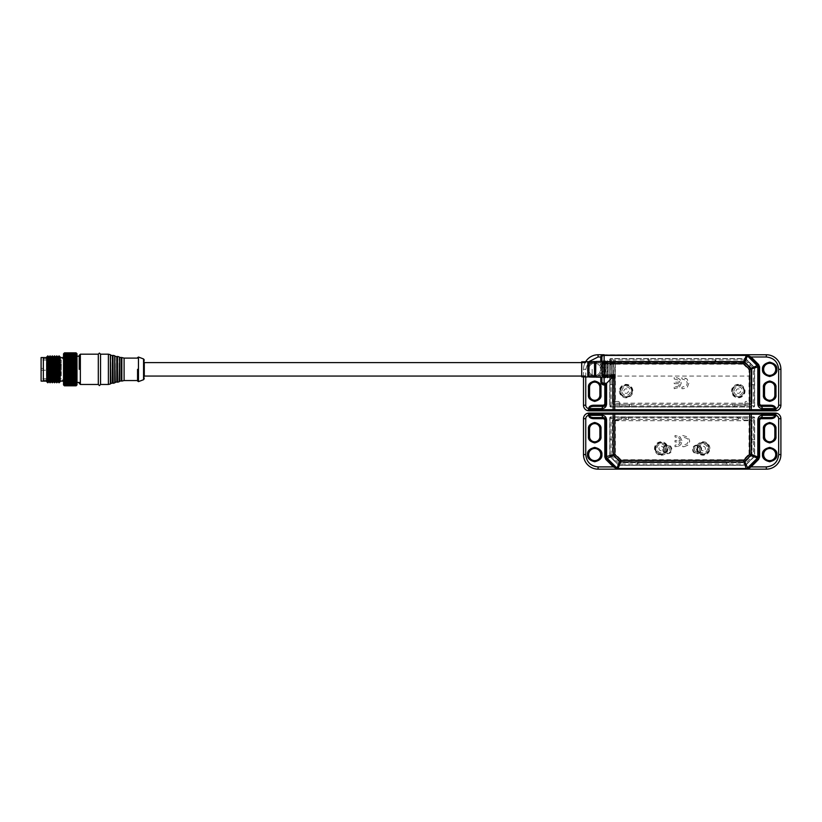 <?xml version="1.0" encoding="UTF-8"?>
<svg xmlns="http://www.w3.org/2000/svg" width="822" height="822" viewBox="0 0 822 822"><rect width="100%" height="100%" fill="white"/><g stroke="black" fill="none" stroke-linecap="round" stroke-linejoin="round"><path stroke-width="0.62" stroke-dasharray="4.11 3.08" d="M615.349 362.831L615.349 376.147L615.349 359.913L615.133 369.335L615.133 359.687L614.003 359.687L614.003 369.335L613.787 359.913L613.787 378.757L614.003 369.335L614.003 378.983L615.133 378.983L615.133 369.335L615.349 375.839M613.787 375.839L613.787 362.831M611.311 362.831L611.311 376.147L611.311 359.913L611.095 369.335L611.095 359.687L609.965 359.687L609.965 405.678A1.12 1.12 0 0 0 611.095 406.798L630.608 406.798L629.488 405.678L611.095 405.678L611.095 361.423L609.965 360.95L609.965 369.335L609.749 359.913L609.749 378.757L609.965 369.335L609.965 378.983L611.311 378.757L611.311 375.839M609.749 375.839L609.749 362.831M608.177 363.601L608.177 375.335L608.177 361.033L607.951 369.335L607.951 360.807L607.273 360.807L607.273 369.335L607.057 361.033L607.057 377.637L607.273 369.335L607.273 377.853L607.951 377.853L607.951 369.335L608.177 375.058M602.567 375.058L602.567 363.324L602.567 377.637L602.793 369.335L602.793 377.853L603.461 377.853L603.461 369.335L603.687 377.637L603.687 363.324L603.687 375.058M607.057 375.058L607.057 363.601M605.927 363.601L605.927 375.335L605.927 361.033L605.711 369.335L605.711 360.807L605.033 360.807L605.033 377.853L604.807 361.033L604.807 377.637L605.711 377.853L605.711 369.335L605.927 375.058M604.807 375.058L604.807 363.601M615.349 369.335L615.349 375.952L615.349 369.335M592.138 369.335L592.138 375.952L592.138 369.335M581.709 376.846L581.709 361.814M611.311 369.335L611.311 361.372L611.311 369.335M613.787 369.335L613.787 361.372L613.787 369.335M608.177 369.335L608.177 361.372L608.177 369.335M609.749 369.335L609.749 377.411L609.749 369.335M602.567 369.335L602.567 361.372L602.567 369.335M605.927 369.335L605.927 361.372L605.927 369.335M607.057 369.335L607.057 361.372L607.057 369.335M603.687 369.335L603.687 361.372L603.687 369.335M604.807 369.335L604.807 361.372L604.807 369.335M602.567 363.601L602.793 369.335L602.793 360.807L603.461 360.807L603.461 369.335L603.687 363.601M144.282 376.065L144.282 369.335C144.282 357.313 144.282 357.313 144.282 369.335L144.282 362.605M137.562 369.335L137.562 380.997L137.562 369.335M100.541 384.47L100.541 354.19M79.231 369.335L79.231 355.31L79.231 369.335M74.751 369.335C74.751 384.521 74.751 384.521 74.751 369.335C74.751 384.521 74.751 384.521 74.751 369.335L74.751 382.456L74.751 369.335C74.751 354.148 74.751 354.148 74.751 369.335C74.751 354.148 74.751 354.148 74.751 369.335M71.38 369.335C71.38 384.521 71.38 384.521 71.38 369.335C71.38 384.521 71.38 384.521 71.38 369.335L71.38 356.214L71.38 369.335C71.38 354.148 71.38 354.148 71.38 369.335C71.38 354.148 71.38 354.148 71.38 369.335L71.38 382.456L71.38 369.335M98.301 384.47L98.301 354.19M749.941 369.335L749.941 362.605L749.941 369.335M124.101 380.545L124.101 358.115M108.391 384.47L108.391 354.19M68.021 369.335L68.021 382.456L68.021 369.335M43.34 369.335L43.34 381.11L43.34 369.335M41.1 381.11L41.1 369.335L41.1 378.644L41.1 370.229L61.29 370.229L61.29 360.026L61.29 368.431L41.1 368.431L41.1 360.026L41.1 369.335L41.1 357.56M61.29 365.102L61.29 364.208L61.29 365.102M61.29 374.883L61.29 375.788L61.29 374.883M61.29 366.283L61.29 365.379L61.29 366.283M61.29 372.387L61.29 371.493L61.29 372.387M61.29 363.776L61.29 364.68L61.29 363.776M61.29 373.568L61.29 372.664L61.29 373.568M144.282 369.335C144.282 381.357 144.282 381.357 144.282 369.335M41.1 370.229L41.1 368.431L61.29 368.431L61.29 370.229L61.29 369.335L61.29 370.229L61.29 369.335L61.29 370.229L41.1 370.229M626.117 396.697A5.61 5.61 0 0 1 620.518 391.087A5.61 5.61 0 0 1 626.117 385.487A5.61 5.61 0 0 1 631.728 391.087A5.61 5.61 0 0 1 626.117 396.697A5.61 5.61 0 0 1 620.518 391.087A5.61 5.61 0 0 1 626.117 385.487A5.61 5.61 0 0 1 631.728 391.087A5.61 5.61 0 0 1 626.117 396.697M619.387 391.087A6.73 6.73 0 0 0 626.117 397.817A6.73 6.73 0 0 0 632.848 391.087A6.73 6.73 0 0 0 626.117 384.367A6.73 6.73 0 0 0 619.387 391.087M738.279 384.367A6.73 6.73 0 0 0 731.549 391.087A6.73 6.73 0 0 0 738.279 397.817A6.73 6.73 0 0 0 745.009 391.087A6.73 6.73 0 0 0 738.279 384.367M738.279 396.697A5.61 5.61 0 0 1 732.669 391.087A5.61 5.61 0 0 1 738.279 385.487A5.61 5.61 0 0 1 743.889 391.087A5.61 5.61 0 0 1 738.279 396.697A5.61 5.61 0 0 1 732.669 391.087A5.61 5.61 0 0 1 738.279 385.487A5.61 5.61 0 0 1 743.889 391.087A5.61 5.61 0 0 1 738.279 396.697M674.204 387.224L674.204 388.703L679.404 387.254L681.253 383.165L680.092 379.558L677.605 377.904L674.204 377.483L674.204 378.963L678.448 380.052L679.63 382.209L674.204 382.209L674.204 383.679L679.63 383.679L678.653 386.001L674.204 387.224L678.653 386.001L679.63 383.679L674.204 383.679L674.204 382.209L679.63 382.209L678.448 380.052L674.204 378.963L674.204 377.483L677.605 377.904L680.092 379.558L681.253 383.165L679.404 387.254L674.204 388.703L674.204 387.224M612.976 361.423A1.12 1.12 0 0 1 613.561 361.259L743.972 361.259A1.12 1.12 0 0 1 744.763 361.588L751.637 368.451A1.12 1.12 0 0 1 751.966 369.253L751.966 403.201A1.12 1.12 0 0 1 750.846 404.332L613.561 404.332A1.12 1.12 0 0 1 612.441 403.201L612.441 362.379L612.976 361.423L611.095 361.423L611.095 359.913L609.965 359.913A1.12 1.12 0 0 1 611.095 358.793L611.095 359.913L744.989 359.913L744.989 358.793A1.12 1.12 0 0 1 745.79 359.122L744.989 359.913L753.312 368.225L753.312 405.678L754.432 405.678A1.12 1.12 0 0 1 753.312 406.798A1.12 1.12 0 0 0 754.432 405.678L754.432 368.225L754.432 405.678A1.12 1.12 0 0 1 753.312 406.798L753.312 405.678L734.919 405.678L733.789 406.798L753.312 406.798L611.095 406.798A1.12 1.12 0 0 1 609.965 405.678L609.965 359.913A1.12 1.12 0 0 1 611.095 358.793L744.989 358.793A1.12 1.12 0 0 1 745.79 359.122L754.103 367.434L745.79 359.122A1.12 1.12 0 0 0 744.989 358.793L611.095 358.793A1.12 1.12 0 0 0 609.965 359.913L609.965 360.95M754.432 368.225A1.12 1.12 0 0 0 754.103 367.434A1.12 1.12 0 0 1 754.432 368.225L753.312 368.225L754.103 367.434A1.12 1.12 0 0 1 754.432 368.225M681.911 387.224L681.911 388.703L683.401 388.703L687.367 387.08L688.928 383.042L687.028 378.973L683.339 377.483L681.911 377.483L681.911 378.963L686.298 380.298L687.305 383.134L686.565 385.652L681.911 387.224L686.565 385.652L687.305 383.134L686.298 380.298L681.911 378.963L681.911 377.483L687.028 378.973L688.928 383.042L687.367 387.08L683.401 388.703L681.911 388.703L681.911 387.224M733.789 406.798L630.608 406.798M609.965 377.709L612.441 377.247L612.441 403.201A1.12 1.12 0 0 0 613.561 404.332L629.488 404.332L629.488 405.678M631.728 406.798L631.728 404.332L732.669 404.332L732.669 406.798M734.919 405.678L734.919 404.332L750.846 404.332A1.12 1.12 0 0 0 751.966 403.201L751.966 369.253A1.12 1.12 0 0 0 751.637 368.451L744.763 361.588A1.12 1.12 0 0 0 743.972 361.259L613.561 361.259A1.12 1.12 0 0 0 612.441 362.379L612.441 377.247M629.488 404.332L631.728 404.332M732.669 404.332L734.919 404.332M751.637 368.451L750.846 369.253L750.846 403.201L613.561 403.201L613.561 362.379L743.972 362.379L744.763 361.588A1.12 1.12 0 0 0 743.972 361.259L743.972 362.379L750.846 369.253L751.966 369.253A1.12 1.12 0 0 0 751.637 368.451M65.102 369.335L65.102 379.99L65.102 369.335M65.77 369.335L65.77 382.569L65.77 369.335M46.71 356.995L46.71 381.675M76.991 353.748L76.991 384.922M47.83 355.875L47.83 382.795M48.95 356.995L48.95 381.675M64.424 368.893L63.643 369.438L64.424 369.982L76.878 369.438L64.424 368.503L76.097 368.893M76.097 368.503L76.878 368.03L76.097 367.424L64.424 367.424L76.097 367.424M76.097 367.033L76.878 366.633L76.097 365.954L64.424 365.954L76.097 365.954M76.097 365.574L76.878 365.256L76.097 364.526L64.424 364.526L76.097 364.526M76.097 364.156L76.878 363.91L76.097 363.129L64.424 363.129L76.097 363.129M76.097 362.769L76.878 362.615L76.097 361.783L64.424 361.783L76.097 361.783M76.097 361.444L76.878 361.361L76.097 360.509L64.424 360.509L76.097 360.509M76.097 360.17L76.878 360.18L76.097 359.296L64.424 359.296L76.097 359.296M76.097 358.978L76.878 359.08L76.097 358.156L64.424 358.156L76.097 358.156M76.097 357.878L76.878 358.053L76.097 357.118L64.424 357.118L76.097 357.118M76.097 356.861L76.878 357.118L76.097 356.173L64.424 356.173L76.097 356.173M76.097 355.936L76.878 356.286L76.097 355.34L64.424 355.34L76.097 355.34M76.097 355.135L76.878 355.556L76.097 354.611L64.424 354.611L76.097 354.611M76.097 354.436L64.424 354.005L76.097 354.005M76.097 353.861L76.878 354.426L76.097 353.522L64.424 353.522L76.097 353.522M76.097 353.419L76.878 354.046L76.097 353.172L64.424 353.172L76.097 353.172M76.097 353.09L76.878 353.789L76.097 352.946L64.424 352.946L76.097 352.946M76.097 352.905L76.878 353.655L76.097 352.844L64.424 352.844L63.643 353.655L64.424 352.905M50.07 355.875L50.07 382.795M51.19 356.995L51.19 381.675M52.32 355.875L52.32 382.795M53.44 356.995L53.44 381.675M54.56 355.875L54.56 382.795M56.8 355.875L56.8 382.795M55.68 356.995L55.68 381.675M57.92 356.995L57.92 381.675M59.05 355.875L59.05 382.795M60.17 356.995L60.17 381.675M63.53 369.335L63.53 381.11L63.53 369.335M64.424 385.775L63.643 385.025L76.878 385.015L76.097 385.775L64.424 385.744L76.097 385.775M76.097 385.744L76.878 384.902L76.097 385.61L64.424 385.61L76.097 385.61M76.097 385.539L76.878 384.665L76.097 385.302L64.424 385.302L76.097 385.302M76.097 385.199L76.878 384.295L76.097 384.871L64.424 384.871L76.097 384.871M76.097 384.737L76.878 383.812L64.424 384.316L76.097 384.316M76.097 384.151L76.878 383.206L64.424 383.638L76.097 383.638M76.097 383.442L76.878 382.497L64.424 382.847L76.097 382.847M76.097 382.62L76.878 381.675L64.424 381.942L76.097 381.942M76.097 381.685L76.878 380.75L64.424 380.946L76.097 380.946M76.097 380.658L76.878 379.743L64.424 379.846L76.097 379.846M76.097 379.538L76.878 378.644L64.424 378.665L76.097 378.665M76.097 378.336L76.878 377.473L64.424 377.411L76.097 377.411M76.097 377.062L76.878 376.24L76.097 376.086L64.424 376.086L76.097 376.086M76.097 375.726L76.878 374.945L76.097 374.719L64.424 374.719L76.097 374.719M76.097 374.339L76.878 373.609L76.097 373.291L64.424 373.291L76.097 373.291M76.097 372.911L76.878 372.232L76.097 371.842L64.424 371.842L76.097 371.842M76.097 371.452L76.878 370.845L76.097 370.373L64.424 369.982M76.878 378.48L63.643 378.48M76.878 379.589L63.643 379.589M60.17 369.335L60.17 381.11L60.17 369.335M76.878 380.617L63.643 380.617M63.53 384.922L63.53 353.748M64.424 360.509L63.643 361.361L64.424 361.444M64.424 352.946L63.643 353.789L64.424 353.09M64.424 353.172L63.643 354.046L64.424 353.419M64.424 353.522L63.643 354.426L64.424 353.861M64.424 354.005L63.643 354.929L64.424 354.436M64.424 354.611L63.643 355.556L64.424 355.135M64.424 355.34L63.643 356.286L64.424 355.936M64.424 356.173L63.643 357.118L64.424 356.861M64.424 357.118L63.643 358.053L64.424 357.878M64.424 358.156L63.643 359.08L64.424 358.978M64.424 359.296L63.643 360.18L64.424 360.17M64.424 361.783L63.643 362.615L64.424 362.769M64.424 363.129L63.643 363.91L64.424 364.156M64.424 364.526L63.643 365.256L64.424 365.574M64.424 365.954L63.643 366.633L64.424 367.033M64.424 367.424L63.643 368.03L64.424 368.503M64.424 370.373L63.643 370.845L64.424 371.452M64.424 371.842L63.643 372.232L64.424 372.911M64.424 373.291L63.643 373.609L64.424 374.339M64.424 374.719L63.643 374.945L64.424 375.726M64.424 376.086L63.643 376.24L64.424 377.062M64.424 377.411L63.643 377.473L64.424 378.336M64.424 378.665L63.643 378.644L64.424 379.538M64.424 379.846L63.643 379.743L64.424 380.658M64.424 380.946L63.643 380.75L64.424 381.685M64.424 381.942L63.643 381.675L64.424 382.62M64.424 382.847L63.643 382.497L64.424 383.442M64.424 383.638L63.643 383.206L64.424 384.151M64.424 384.316L63.643 383.812L64.424 384.737M64.424 384.871L63.643 384.295L64.424 385.199M64.424 385.302L63.643 384.665L64.424 385.539M64.424 385.61L63.643 384.902L64.424 385.744M76.878 381.542L63.643 381.542M76.878 382.384L63.643 382.384M76.878 383.114L63.643 383.114M76.878 383.73L63.643 383.73M76.878 384.234L63.643 384.234M76.878 384.614L63.643 384.614M76.878 384.881L63.643 384.881L76.878 384.902M76.878 385.025L63.643 385.025M63.643 360.026L76.878 360.026M63.643 358.926L76.878 358.926M76.878 384.665L63.643 384.665M63.643 357.919L76.878 357.919M76.878 384.295L63.643 384.295M63.643 356.995L76.878 356.995M76.878 383.812L63.643 383.812M63.643 356.173L76.878 356.173M76.878 383.206L63.643 383.206M63.643 355.453L76.878 355.453M76.878 382.497L63.643 382.497M63.643 354.857L76.878 354.857M76.878 381.675L63.643 381.675M63.643 354.364L76.878 354.364M76.878 380.75L63.643 380.75M63.643 354.005L76.878 354.005L63.643 354.046M76.878 379.743L63.643 379.743M63.643 353.758L76.878 353.758L63.643 353.789M76.878 378.644L63.643 378.644M63.643 353.645L76.878 353.645L63.643 353.655M76.878 377.473L63.643 377.473M76.878 376.24L63.643 376.24M76.878 374.945L63.643 374.945M76.878 373.609L63.643 373.609M63.643 354.426L76.878 354.426M76.878 372.232L63.643 372.232M63.643 354.929L76.878 354.929M76.878 370.845L63.643 370.845M63.643 355.556L76.878 355.556M76.878 369.438L63.643 369.438M63.643 356.286L76.878 356.286M76.878 368.03L63.643 368.03M63.643 357.118L76.878 357.118M76.878 366.633L63.643 366.633M63.643 358.053L76.878 358.053M76.878 365.256L63.643 365.256M63.643 359.08L76.878 359.08M76.878 363.91L63.643 363.91M63.643 360.18L76.878 360.18M76.878 362.615L63.643 362.615M63.643 361.361L76.878 361.361M732.669 391.087A5.61 5.61 0 0 1 738.279 385.487A5.61 5.61 0 0 1 743.889 391.087A5.61 5.61 0 0 1 738.279 396.697A5.61 5.61 0 0 1 732.669 391.087A5.61 5.61 0 0 1 738.279 385.487A5.61 5.61 0 0 1 743.889 391.087A5.61 5.61 0 0 1 738.279 396.697A5.61 5.61 0 0 1 732.669 391.087M744.444 391.087A6.165 6.165 0 0 0 738.279 384.922A6.165 6.165 0 0 0 732.114 391.087A6.165 6.165 0 0 0 738.279 397.262A6.165 6.165 0 0 0 744.444 391.087M734.015 391.087A4.264 4.264 0 0 1 738.279 386.833A4.264 4.264 0 0 1 742.543 391.087A4.264 4.264 0 0 1 738.279 395.351A4.264 4.264 0 0 1 734.015 391.087M736.039 391.087A2.24 2.24 0 0 1 738.279 388.847A2.24 2.24 0 0 1 740.519 391.087A2.24 2.24 0 0 1 738.279 393.337A2.24 2.24 0 0 1 736.039 391.087A2.24 2.24 0 0 1 738.279 388.847A2.24 2.24 0 0 1 740.519 391.087A2.24 2.24 0 0 1 738.279 393.337A2.24 2.24 0 0 1 736.039 391.087M620.518 391.087A5.61 5.61 0 0 1 626.117 385.487A5.61 5.61 0 0 1 631.728 391.087A5.61 5.61 0 0 1 626.117 396.697A5.61 5.61 0 0 1 620.518 391.087A5.61 5.61 0 0 1 626.117 385.487A5.61 5.61 0 0 1 631.728 391.087A5.61 5.61 0 0 1 626.117 396.697A5.61 5.61 0 0 1 620.518 391.087M632.293 391.087A6.165 6.165 0 0 0 626.117 384.922A6.165 6.165 0 0 0 619.952 391.087A6.165 6.165 0 0 0 626.117 397.262A6.165 6.165 0 0 0 632.293 391.087M621.864 391.087A4.264 4.264 0 0 1 626.117 386.833A4.264 4.264 0 0 1 630.382 391.087A4.264 4.264 0 0 1 626.117 395.351A4.264 4.264 0 0 1 621.864 391.087M623.877 391.087A2.24 2.24 0 0 1 626.117 388.847A2.24 2.24 0 0 1 628.368 391.087A2.24 2.24 0 0 1 626.117 393.337A2.24 2.24 0 0 1 623.877 391.087A2.24 2.24 0 0 1 626.117 388.847A2.24 2.24 0 0 1 628.368 391.087A2.24 2.24 0 0 1 626.117 393.337A2.24 2.24 0 0 1 623.877 391.087M763.628 369.335A6.052 6.052 0 0 0 769.68 375.387A6.052 6.052 0 0 0 775.742 369.335A6.052 6.052 0 0 0 769.68 363.273A6.052 6.052 0 0 0 763.628 369.335M762.508 369.335C762.097 378.593 777.263 378.593 776.862 369.335C777.263 360.077 762.097 360.077 762.508 369.335M588.655 369.335A6.052 6.052 0 0 0 599.824 372.582A6.052 6.052 0 0 1 588.655 369.335A6.052 6.052 0 0 0 594.717 375.387A6.052 6.052 0 0 0 600.769 369.335L599.824 372.582L600.769 373.188L600.769 365.482L599.824 366.078L600.769 369.335A6.052 6.052 0 0 0 594.717 363.273A6.052 6.052 0 0 0 588.655 369.335A6.052 6.052 0 0 1 599.824 366.078M601.899 375.13L601.899 369.335C602.3 360.077 587.134 360.077 587.535 369.335C587.134 378.593 602.3 378.593 601.899 369.335L601.899 363.53M775.29 410.836L589.107 410.836A5.61 5.61 0 0 1 583.497 405.225L583.497 369.335A14.58 14.58 0 0 1 598.077 354.755L766.32 354.755A14.58 14.58 0 0 1 780.9 369.335L780.9 405.225A5.61 5.61 0 0 1 775.29 410.836M602.845 355.166L601.899 356.995M609.749 365.769L610.869 364.187L743.345 364.187L745.636 358.649L610.869 358.567A1.12 1.12 0 0 0 609.749 359.687L609.749 405.893A1.12 1.12 0 0 0 610.869 407.013L753.538 407.013A1.12 1.12 0 0 0 754.658 405.893L754.658 368.009A1.12 1.12 0 0 0 754.329 367.218L746.006 358.895A1.12 1.12 0 0 0 745.205 358.567L610.869 358.567L609.749 359.687L609.749 405.893A1.12 1.12 0 0 0 610.869 407.013L753.538 407.013A1.12 1.12 0 0 0 754.658 405.893L754.565 367.588L749.037 369.879L749.037 401.413L746.129 401.413A1.12 1.12 0 0 0 745.009 402.533A1.12 1.12 0 0 1 746.129 401.413L750.394 401.413A1.12 1.12 0 0 0 751.514 400.293L750.394 401.413L749.037 401.413M600.995 387.275C601.355 379.178 588.079 379.178 588.439 387.275L588.439 395.125C588.079 403.232 601.355 403.232 600.995 395.125L600.995 387.275L599.875 387.275A5.158 5.158 0 0 0 594.717 382.117A5.158 5.158 0 0 0 589.559 387.275L589.559 395.125A5.158 5.158 0 0 0 594.717 400.293A5.158 5.158 0 0 0 599.875 395.125L599.875 387.275M775.968 387.275C776.317 379.178 763.052 379.178 763.402 387.275L763.402 395.125C763.052 403.232 776.317 403.232 775.968 395.125L775.968 387.275L774.848 387.275A5.158 5.158 0 0 0 769.68 382.117A5.158 5.158 0 0 0 764.522 387.275L764.522 395.125A5.158 5.158 0 0 0 769.68 400.293A5.158 5.158 0 0 0 774.848 395.125L774.848 387.275M605.927 383.915L604.139 383.915A2.24 2.24 0 0 1 601.899 381.675A2.24 2.24 0 0 0 604.139 383.915M593.402 406.345L603.687 406.345M585.747 376.938L585.747 369.335L583.497 369.335A14.58 14.58 0 0 1 585.634 361.731A14.58 14.58 0 0 0 583.497 369.335L583.497 376.887M754.565 367.588L745.636 358.649M747.177 354.919L757.812 365.307A2.24 2.24 0 0 1 758.47 366.9L758.47 404.105A2.24 2.24 0 0 0 760.71 406.345A2.24 2.24 0 0 1 758.47 404.105M604.55 406.171A2.24 2.24 0 0 0 605.763 404.958A2.24 2.24 0 0 1 604.55 406.171M611.763 384.583L609.749 384.583L611.763 384.583A1.12 1.12 0 0 1 612.883 385.713L611.763 384.583M609.749 380.103L615.359 374.483L615.359 401.413L618.267 401.413A1.12 1.12 0 0 1 619.387 402.533A1.12 1.12 0 0 0 618.267 401.413L615.359 401.413M614.003 401.413L612.883 400.293L612.883 385.713L612.883 400.293A1.12 1.12 0 0 0 614.003 401.413M615.359 374.483L609.749 374.483M745.009 405.893L745.009 402.533L745.009 405.893L619.387 405.893L619.387 402.533L619.387 405.893M743.345 364.187L749.037 369.879M715.849 359.687L714.729 361.259A1.12 1.12 0 0 0 715.849 360.139L716.969 358.567A1.12 1.12 0 0 0 715.849 359.687M647.428 358.567L648.548 359.687A1.12 1.12 0 0 0 647.428 358.567M648.548 360.139L648.548 360.139A1.12 1.12 0 0 0 649.678 361.259L648.548 360.139M649.678 361.259L714.729 361.259L649.678 361.259M752.633 384.583L754.658 384.583L752.633 384.583A1.12 1.12 0 0 0 751.514 385.713L751.514 400.293L751.514 385.713L752.633 384.583M661.227 454.011A5.497 5.497 0 0 1 655.73 448.514A5.497 5.497 0 0 1 661.227 443.017A5.497 5.497 0 0 1 666.724 448.514A5.497 5.497 0 0 1 661.227 454.011A5.497 5.497 0 0 1 655.73 448.514A5.497 5.497 0 0 1 661.227 443.017A5.497 5.497 0 0 1 666.724 448.514A5.497 5.497 0 0 1 661.227 454.011M655.062 448.514A6.165 6.165 0 0 0 661.227 454.689A6.165 6.165 0 0 0 667.392 448.514A6.165 6.165 0 0 0 661.227 442.349A6.165 6.165 0 0 0 655.062 448.514M665.604 448.514A4.377 4.377 0 0 1 661.227 452.891A4.377 4.377 0 0 1 656.85 448.514A4.377 4.377 0 0 1 661.227 444.147A4.377 4.377 0 0 1 665.604 448.514M661.227 450.764A2.24 2.24 0 0 1 658.987 448.514A2.24 2.24 0 0 1 661.227 446.274A2.24 2.24 0 0 1 663.467 448.514A2.24 2.24 0 0 1 661.227 450.764A2.24 2.24 0 0 1 658.987 448.514A2.24 2.24 0 0 1 661.227 446.274A2.24 2.24 0 0 1 663.467 448.514A2.24 2.24 0 0 1 661.227 450.764M775.742 454.576A6.052 6.052 0 0 0 769.68 448.514A6.052 6.052 0 0 0 763.628 454.576A6.052 6.052 0 0 0 769.68 460.628A6.052 6.052 0 0 0 775.742 454.576M776.862 454.576C777.263 445.319 762.097 445.319 762.508 454.576C762.097 463.834 777.263 463.834 776.862 454.576M600.769 454.576A6.052 6.052 0 0 0 594.717 448.514A6.052 6.052 0 0 0 588.655 454.576A6.052 6.052 0 0 0 594.717 460.628A6.052 6.052 0 0 0 600.769 454.576M601.899 454.576C602.3 445.319 587.134 445.319 587.535 454.576C587.134 463.834 602.3 463.834 601.899 454.576M671.101 449.418A3.812 3.812 0 0 1 667.279 453.23A3.812 3.812 0 0 1 663.467 449.418A3.812 3.812 0 0 0 667.279 453.23A3.812 3.812 0 0 0 671.101 449.418A3.812 3.812 0 0 0 667.279 445.596A3.812 3.812 0 0 0 663.467 449.418A3.812 3.812 0 0 1 667.279 445.596A3.812 3.812 0 0 1 671.101 449.418M662.799 449.418C662.542 455.203 672.026 455.203 671.769 449.418C672.026 443.623 662.542 443.623 662.799 449.418M700.93 449.418A3.812 3.812 0 0 1 697.118 453.23A3.812 3.812 0 0 1 693.306 449.418A3.812 3.812 0 0 0 697.118 453.23A3.812 3.812 0 0 0 700.93 449.418A3.812 3.812 0 0 0 697.118 445.596A3.812 3.812 0 0 0 693.306 449.418A3.812 3.812 0 0 1 697.118 445.596A3.812 3.812 0 0 1 700.93 449.418M692.627 449.418C692.381 455.203 701.854 455.203 701.608 449.418C701.854 443.623 692.381 443.623 692.627 449.418M664.669 449.418A2.61 2.61 0 0 0 667.279 452.028A2.61 2.61 0 0 0 669.899 449.418A2.61 2.61 0 0 0 667.279 446.798A2.61 2.61 0 0 0 664.669 449.418M694.508 449.418A2.61 2.61 0 0 0 697.118 452.028A2.61 2.61 0 0 0 699.728 449.418A2.61 2.61 0 0 0 697.118 446.798A2.61 2.61 0 0 0 694.508 449.418M589.107 413.076L775.29 413.076A5.61 5.61 0 0 1 780.9 418.686L780.9 454.576A14.58 14.58 0 0 1 766.32 469.157L598.077 469.157A14.58 14.58 0 0 1 583.497 454.576L583.497 418.686A5.61 5.61 0 0 1 589.107 413.076M743.345 459.724L745.636 465.252L754.329 456.683A1.12 1.12 0 0 0 754.658 455.891L754.658 418.008A1.12 1.12 0 0 0 753.538 416.888L610.869 416.888A1.12 1.12 0 0 0 609.749 418.008L609.749 455.891A1.12 1.12 0 0 0 610.078 456.683L618.401 465.016A1.12 1.12 0 0 0 619.192 465.344L745.205 465.344A1.12 1.12 0 0 0 746.006 465.016L754.658 455.891L754.658 418.008A1.12 1.12 0 0 0 753.538 416.888L610.869 416.888A1.12 1.12 0 0 0 609.749 418.008L609.832 456.323L615.359 454.032L621.052 459.724L743.345 459.724L749.037 454.032L754.565 456.323M775.968 428.776C776.317 420.679 763.052 420.679 763.402 428.776L763.402 436.626C763.052 444.733 776.317 444.733 775.968 436.626L775.968 428.776L774.848 428.776A5.158 5.158 0 0 0 769.68 423.618A5.158 5.158 0 0 0 764.522 428.776L764.522 436.626A5.158 5.158 0 0 0 769.68 441.784A5.158 5.158 0 0 0 774.848 436.626L774.848 428.776M600.995 428.776C601.355 420.679 588.079 420.679 588.439 428.776L588.439 436.626C588.079 444.733 601.355 444.733 600.995 436.626L600.995 428.776L599.875 428.776A5.158 5.158 0 0 0 594.717 423.618A5.158 5.158 0 0 0 589.559 428.776L589.559 436.626A5.158 5.158 0 0 0 594.717 441.784A5.158 5.158 0 0 0 599.875 436.626L599.875 428.776M758.47 419.806A2.24 2.24 0 0 1 760.71 417.566A2.24 2.24 0 0 0 758.47 419.806L758.47 457.011A2.24 2.24 0 0 1 757.812 458.594L747.332 468.92M621.052 459.724L619.192 465.344L745.636 465.252M609.832 456.323L618.761 465.252M593.402 417.566L603.687 417.566A2.24 2.24 0 0 1 604.55 417.73A2.24 2.24 0 0 0 603.687 417.566M617.219 468.982L606.585 458.594A2.24 2.24 0 0 1 605.927 457.011L605.927 419.806A2.24 2.24 0 0 0 605.28 418.223A2.24 2.24 0 0 1 605.927 419.806M637.338 463.772L638.458 462.652A1.12 1.12 0 0 0 637.338 463.772L637.338 465.344L637.338 463.772M727.059 465.344L727.059 463.772L725.939 462.652L638.458 462.652L725.939 462.652A1.12 1.12 0 0 1 727.059 463.772L727.059 465.344M611.763 439.318L609.749 439.318L611.763 439.318L612.883 438.198A1.12 1.12 0 0 1 611.763 439.318M615.359 420.032L620.518 420.032A1.12 1.12 0 0 0 621.638 418.912L621.638 416.888L621.638 418.912A1.12 1.12 0 0 1 620.518 420.032L614.003 420.032A1.12 1.12 0 0 0 612.883 421.152L612.883 438.198L612.883 421.152L614.003 420.032L615.359 420.032L615.359 454.032M751.514 438.198L751.514 421.152A1.12 1.12 0 0 0 750.394 420.032L743.889 420.032L750.394 420.032L751.514 421.152L751.514 438.198A1.12 1.12 0 0 0 752.633 439.318L754.658 439.318L752.633 439.318L751.514 438.198M742.769 418.912A1.12 1.12 0 0 0 743.889 420.032A1.12 1.12 0 0 1 742.769 418.912L742.769 416.888L742.769 418.912M749.037 454.032L749.037 420.032M709.9 448.514A6.73 6.73 0 0 0 703.17 441.784A6.73 6.73 0 0 0 696.439 448.514A6.73 6.73 0 0 0 703.17 455.244A6.73 6.73 0 0 0 709.9 448.514M697.57 448.514A5.61 5.61 0 0 1 703.17 442.914A5.61 5.61 0 0 1 708.78 448.514A5.61 5.61 0 0 1 703.17 454.124A5.61 5.61 0 0 1 697.57 448.514A5.61 5.61 0 0 1 703.17 442.914A5.61 5.61 0 0 1 708.78 448.514A5.61 5.61 0 0 1 703.17 454.124A5.61 5.61 0 0 1 697.57 448.514M666.837 448.514A5.61 5.61 0 0 1 661.227 454.124A5.61 5.61 0 0 1 655.617 448.514A5.61 5.61 0 0 1 661.227 442.914A5.61 5.61 0 0 1 666.837 448.514A5.61 5.61 0 0 1 661.227 454.124A5.61 5.61 0 0 1 655.617 448.514A5.61 5.61 0 0 1 661.227 442.914A5.61 5.61 0 0 1 666.837 448.514M661.227 455.244A6.73 6.73 0 0 0 667.957 448.514A6.73 6.73 0 0 0 661.227 441.784A6.73 6.73 0 0 0 654.497 448.514A6.73 6.73 0 0 0 661.227 455.244M737.159 417.114L738.279 418.234L753.312 418.234L753.312 417.114A1.12 1.12 0 0 1 754.432 418.234L753.312 418.234L753.312 455.676L754.432 455.676A1.12 1.12 0 0 1 754.103 456.477L745.79 464.79L754.103 456.477A1.12 1.12 0 0 0 754.432 455.676L754.432 418.234A1.12 1.12 0 0 0 753.312 417.114L611.095 417.114A1.12 1.12 0 0 0 609.965 418.234L609.965 455.676A1.12 1.12 0 0 0 610.294 456.477L618.617 464.79A1.12 1.12 0 0 0 619.408 465.118L744.989 465.118A1.12 1.12 0 0 0 745.79 464.79A1.12 1.12 0 0 1 744.989 465.118L619.408 465.118A1.12 1.12 0 0 1 618.617 464.79L610.294 456.477A1.12 1.12 0 0 1 609.965 455.676L609.965 418.234A1.12 1.12 0 0 1 611.095 417.114L753.312 417.114A1.12 1.12 0 0 1 754.432 418.234L754.432 455.676A1.12 1.12 0 0 1 754.103 456.477L753.312 455.676L744.989 463.998L745.79 464.79A1.12 1.12 0 0 1 744.989 465.118L744.989 463.998L619.408 463.998L611.095 455.676L610.294 456.477A1.12 1.12 0 0 1 609.965 455.676L611.095 455.676L611.095 418.234L626.117 418.234L627.237 417.114M684.14 446.695L687.829 445.205L689.73 441.147L688.158 437.099L682.712 435.475L682.712 436.955L687.367 438.527L688.106 441.044L687.1 443.88L682.712 445.216L682.712 446.695L684.14 446.695L682.712 446.695L682.712 445.216L687.1 443.88L688.106 441.044L687.367 438.527L682.712 436.955L682.712 435.475L688.158 437.099L689.73 441.147L687.829 445.205L684.14 446.695M678.407 446.284L680.893 444.62L682.054 441.013L680.195 436.924L674.996 435.475L674.996 436.955L679.455 438.177L680.431 440.5L674.996 440.5L674.996 441.969L680.431 441.969L679.239 444.127L674.996 445.216L674.996 446.695L678.407 446.284L674.996 446.695L674.996 445.216L679.239 444.127L680.431 441.969L674.996 441.969L674.996 440.5L680.431 440.5L679.455 438.177L674.996 436.955L674.996 435.475L680.195 436.924L682.054 441.013L680.893 444.62L678.407 446.284M738.279 418.234L738.279 419.58L736.039 419.58L736.039 417.114M736.039 419.58L628.368 419.58L628.368 417.114M618.617 464.79L619.408 463.998L619.408 465.118A1.12 1.12 0 0 1 618.617 464.79M626.117 418.234L626.117 419.58L613.561 419.58A1.12 1.12 0 0 0 612.441 420.7L612.441 454.658A1.12 1.12 0 0 0 612.77 455.45L619.634 462.324A1.12 1.12 0 0 0 620.425 462.652L743.972 462.652A1.12 1.12 0 0 0 744.763 462.324L751.637 455.45A1.12 1.12 0 0 0 751.966 454.658L751.966 420.7A1.12 1.12 0 0 0 750.846 419.58A1.12 1.12 0 0 1 751.966 420.7L751.966 454.658A1.12 1.12 0 0 1 751.637 455.45L744.763 462.324A1.12 1.12 0 0 1 743.972 462.652L620.425 462.652A1.12 1.12 0 0 1 619.634 462.324L612.77 455.45A1.12 1.12 0 0 1 612.441 454.658L612.441 420.7A1.12 1.12 0 0 1 613.561 419.58L738.279 419.58M628.368 419.58L626.117 419.58M612.77 455.45L613.561 454.658L613.561 420.7L750.846 420.7L750.846 454.658L751.637 455.45A1.12 1.12 0 0 0 751.966 454.658L750.846 454.658L743.972 461.532L620.425 461.532L619.634 462.324A1.12 1.12 0 0 0 620.425 462.652L620.425 461.532L613.561 454.658L612.441 454.658A1.12 1.12 0 0 0 612.77 455.45M744.763 462.324L743.972 461.532L743.972 462.652A1.12 1.12 0 0 0 744.763 462.324M703.17 454.011A5.497 5.497 0 0 1 697.683 448.514A5.497 5.497 0 0 1 703.17 443.017A5.497 5.497 0 0 1 708.667 448.514A5.497 5.497 0 0 1 703.17 454.011A5.497 5.497 0 0 1 697.683 448.514A5.497 5.497 0 0 1 703.17 443.017A5.497 5.497 0 0 1 708.667 448.514A5.497 5.497 0 0 1 703.17 454.011M697.005 448.514A6.165 6.165 0 0 0 703.17 454.689A6.165 6.165 0 0 0 709.345 448.514A6.165 6.165 0 0 0 703.17 442.349A6.165 6.165 0 0 0 697.005 448.514M707.547 448.514A4.377 4.377 0 0 1 703.17 452.891A4.377 4.377 0 0 1 698.803 448.514A4.377 4.377 0 0 1 703.17 444.147A4.377 4.377 0 0 1 707.547 448.514M703.17 450.764A2.24 2.24 0 0 1 700.93 448.514A2.24 2.24 0 0 1 703.17 446.274A2.24 2.24 0 0 1 705.42 448.514A2.24 2.24 0 0 1 703.17 450.764A2.24 2.24 0 0 1 700.93 448.514A2.24 2.24 0 0 1 703.17 446.274A2.24 2.24 0 0 1 705.42 448.514A2.24 2.24 0 0 1 703.17 450.764M587.802 361.69L587.802 376.979M588.86 376.856L588.86 361.814M588.018 361.834L588.018 376.836M589.066 361.659L589.066 377.01M594.522 361.546L594.522 377.123M595.59 376.99L595.59 361.68M594.738 361.69L594.738 376.969M595.806 361.516L595.806 377.154M143.562 379.702L143.562 358.967M121.841 381.11L121.841 357.549M119.58 357.385L119.58 381.285M121.163 380.884L121.163 357.776M119.087 381.798L119.087 356.861M117.484 382.199L117.484 356.46M115.234 356.296L115.234 382.364M116.806 381.973L116.806 356.686M114.741 382.888L114.741 355.772M113.138 383.288L113.138 355.381M110.878 355.207L110.878 383.453M112.45 383.062L112.45 355.607M110.384 383.977L110.384 354.693M80.351 384.47L80.351 354.19M73.631 369.335L73.631 379.99L73.631 369.335M72.5 369.335L72.5 379.99L72.5 369.335M138.466 381.624L138.466 357.036M46.484 365.102L46.484 364.208L46.484 365.102M46.484 374.883L46.484 375.788L46.484 374.883M46.484 366.283L46.484 365.379L46.484 366.283M46.484 369.335L46.484 368.431L46.484 369.335M46.484 372.387L46.484 371.493L46.484 372.387M46.484 363.776L46.484 364.68L46.484 363.776M46.484 373.568L46.484 372.664L46.484 373.568M611.095 406.798A1.12 1.12 0 0 1 609.965 405.678L611.095 405.678L611.095 406.798M612.441 403.201A1.12 1.12 0 0 0 613.561 404.332L613.561 403.201L612.441 403.201M750.846 403.201L750.846 404.332A1.12 1.12 0 0 0 751.966 403.201L750.846 403.201M613.561 362.379L613.561 361.259A1.12 1.12 0 0 0 612.441 362.379L613.561 362.379M600.769 361.413L600.769 365.482C598.786 359.368 585.932 363.108 587.535 369.335C585.932 375.562 598.786 379.302 600.769 373.188L600.769 377.257M585.747 369.335L588.151 362.019M589.559 387.275L588.439 387.275M600.995 395.125L599.875 395.125M588.439 395.125L589.559 395.125M764.522 387.275L763.402 387.275M775.968 395.125L774.848 395.125M763.402 395.125L764.522 395.125M610.869 364.187L610.869 358.567M758.47 366.9A2.24 2.24 0 0 0 757.812 365.307M764.522 428.776L763.402 428.776M775.968 436.626L774.848 436.626M763.402 436.626L764.522 436.626M589.559 436.626L588.439 436.626M588.439 428.776L589.559 428.776M600.995 436.626L599.875 436.626M757.812 458.594A2.24 2.24 0 0 0 758.47 457.011M621.638 418.008L742.769 418.008M605.927 457.011A2.24 2.24 0 0 0 606.585 458.594M609.965 418.234A1.12 1.12 0 0 1 611.095 417.114L611.095 418.234L609.965 418.234M751.966 420.7A1.12 1.12 0 0 0 750.846 419.58L750.846 420.7L751.966 420.7M613.561 420.7L613.561 419.58A1.12 1.12 0 0 0 612.441 420.7L613.561 420.7M581.709 375.726L615.349 375.952M611.311 361.372L613.787 361.372M608.177 361.372L609.749 361.372M601.899 361.382L602.567 361.372M605.927 361.372L607.057 361.372M603.687 361.372L604.807 361.372M581.709 362.944L615.349 362.718M611.311 377.298L613.787 377.298M608.177 377.298L609.749 377.298M601.899 377.277L602.567 377.298M605.927 377.298L607.057 377.298M603.687 377.298L604.807 377.298M71.38 381.11L72.5 379.99L74.751 381.11M581.709 362.605L749.941 362.605M74.751 356.214L76.991 356.214M71.38 357.56L72.5 358.68L74.751 357.56M68.021 356.214L71.38 356.214M65.77 358.002L65.102 358.68L43.34 358.68L68.021 358.68M61.29 360.026L41.1 360.026M61.29 365.995L46.484 365.995L46.484 364.208L61.29 364.208M61.29 375.788L46.484 375.788L46.484 373.989L61.29 373.989M61.29 367.177L46.484 367.177L46.484 365.379L61.29 365.379M46.484 368.431L61.29 368.431L46.484 368.431L46.484 370.229L61.29 370.229L46.484 370.229L46.484 368.431M61.29 373.28L46.484 373.28L46.484 371.493L61.29 371.493M61.29 364.68L46.484 364.68L46.484 362.882L61.29 362.882M61.29 374.462L46.484 374.462L46.484 372.664L61.29 372.664M581.709 376.065L749.941 376.065M74.751 382.456L76.991 382.456M68.021 382.456L71.38 382.456M65.77 380.658L65.102 379.99L43.34 379.99L68.021 379.99M61.29 378.644L41.1 378.644M65.77 382.569L76.991 382.569M65.77 356.101L76.991 356.101M609.749 377.411L601.899 377.411M609.749 361.259L601.899 361.259M603.276 354.919L604.139 354.755M747.177 468.982L746.325 469.157"/><path stroke-width="1.23" d="M581.709 361.814L581.709 376.846L587.802 376.979L587.802 361.69L581.709 361.814M581.709 362.605L144.282 362.605L144.282 369.335C144.282 357.313 144.282 357.313 144.282 369.335L144.282 376.065L581.709 376.065M137.562 369.335L137.562 380.997L137.562 369.335M98.301 354.19L98.301 384.47L80.351 384.47L80.351 354.19L98.301 354.19L99.421 353.07L100.541 354.19L100.541 384.47L108.391 384.47L108.391 354.19L110.384 354.693L110.384 383.977L108.391 384.47M79.231 369.335L79.231 355.31L79.231 369.335M137.562 358.115L124.101 358.115L124.101 380.545L137.562 380.545M46.71 357.56L41.1 357.56L41.1 381.11L43.34 381.11L43.34 369.335L43.34 381.11L46.71 381.11M43.34 357.56L43.34 369.335L43.34 357.56M144.282 369.335C144.282 381.357 144.282 381.357 144.282 369.335M46.71 369.335L46.71 356.995L47.83 355.875L47.83 382.795L46.71 381.675L46.71 369.335M47.83 382.795L48.95 381.675L48.95 356.995L47.83 355.875M63.643 385.025L64.424 385.816L63.643 385.015L64.424 385.765L76.097 385.765L76.878 385.015L76.097 385.816L76.991 384.922L76.991 353.748L76.097 352.844L76.878 353.758L76.097 353.059L64.424 353.131L76.097 353.059M76.097 353.131L76.878 354.005L76.097 353.357L64.424 353.357L76.097 353.357M76.097 353.46L76.878 354.364L76.097 353.789L64.424 353.789L76.097 353.789M76.097 353.933L76.878 354.857L64.424 354.354L76.097 354.354M76.097 354.518L76.878 355.453L64.424 355.022L76.097 355.022M76.097 355.227L76.878 356.173L64.424 355.823L76.097 355.823M76.097 356.049L76.878 356.995L64.424 356.717L76.097 356.717M76.097 356.974L76.878 357.919L64.424 357.724L76.097 357.724M76.097 358.002L76.878 358.926L64.424 358.824L76.097 358.824M76.097 359.122L76.878 360.026L64.424 359.995L76.097 359.995M76.097 360.324L76.878 361.197L64.424 361.259L76.097 361.259M76.097 361.598L76.878 362.43L76.097 362.574L64.424 362.574L76.097 362.574M76.097 362.934L76.878 363.725L76.097 363.951L64.424 363.951L76.097 363.951M76.097 364.321L76.878 365.06L76.097 365.369L64.424 365.369L76.097 365.369M76.097 365.749L76.878 366.427L76.097 366.818L64.424 366.818L76.097 366.818M76.097 367.208L76.878 367.824L76.097 368.287L64.424 368.287L76.097 368.287M76.097 368.688L76.878 369.232L76.097 369.766L64.424 369.766L76.097 369.766M48.95 381.675L50.07 382.795L50.07 355.875L48.95 356.995M50.07 382.795L51.19 381.675L51.19 356.995L50.07 355.875M51.19 381.675L52.32 382.795L52.32 355.875L51.19 356.995M52.32 382.795L53.44 381.675L53.44 356.995L52.32 355.875M54.56 369.335L54.56 355.875L55.68 356.995L56.8 355.875L56.8 382.795L55.68 381.675L54.56 382.795L54.56 369.335M55.68 381.675L55.68 356.995M56.8 382.795L57.92 381.675L57.92 356.995L56.8 355.875M57.92 381.675L59.05 382.795L59.05 355.875L57.92 356.995M59.05 382.795L60.17 381.675L60.17 356.995L59.05 355.875M76.097 370.167L76.878 370.64L76.097 371.246L64.424 371.246L76.097 371.246M76.097 371.636L76.878 372.037L76.097 372.705L64.424 372.705L63.643 372.037L76.878 372.037M64.424 375.901L76.097 375.901L76.878 376.055L76.097 376.877L64.424 376.877L63.643 376.055L64.424 375.901L63.643 374.76L64.424 374.513L63.643 373.414L64.424 373.085L76.097 372.705M76.097 373.085L76.878 373.414L76.097 374.144L64.424 374.144M64.424 374.513L76.097 374.144M76.097 374.513L76.878 374.76L76.097 375.531L64.424 375.531M76.097 376.877L76.878 377.298L76.097 378.161L64.424 378.161L63.643 377.298L64.424 376.877M76.097 378.49L76.878 378.48L76.097 379.374L64.424 379.374L63.643 378.48L76.097 378.161M76.097 379.682L76.878 379.589L76.097 380.504L64.424 380.504L63.643 379.589L76.097 379.374M76.097 380.792L76.878 380.617L76.097 381.552L64.424 381.552L63.643 380.617L76.097 380.504M64.424 381.552L76.097 381.552M76.097 381.809L76.878 381.542L76.097 382.487L64.424 382.487L76.097 382.487M76.097 382.723L76.878 382.384L76.097 383.329L64.424 383.329L76.097 383.329M76.097 383.535L76.878 383.114L76.097 384.059L64.424 384.059L76.097 384.059M76.097 384.223L64.424 384.665L76.097 384.665M76.097 384.799L76.878 384.234L76.097 385.148L64.424 385.148L76.097 385.148M76.097 385.251L76.878 384.614L76.097 385.497L64.424 385.497L76.097 385.497M76.097 385.569L76.878 384.881L76.097 385.724L64.424 385.765M64.424 353.059L63.53 353.748L63.53 384.922L64.424 385.816L76.097 385.816L64.424 385.816L76.097 385.816L76.878 385.025M64.424 377.226L76.097 377.226M76.878 377.298L63.643 377.298M63.643 376.055L76.878 376.055M63.643 374.76L76.878 374.76M63.643 373.414L76.878 373.414M63.643 372.037L64.424 371.636M64.424 371.246L63.643 370.64L64.424 370.167M64.424 369.766L63.643 369.232L64.424 368.688M64.424 368.287L63.643 367.824L64.424 367.208M64.424 366.818L63.643 366.427L64.424 365.749M64.424 365.369L63.643 365.06L64.424 364.321M64.424 363.951L63.643 363.725L64.424 362.934M64.424 362.574L63.643 362.43L64.424 361.598M64.424 361.259L63.643 361.197L64.424 360.324M64.424 359.995L63.643 360.026L64.424 359.122M64.424 358.824L63.643 358.926L64.424 358.002M64.424 357.724L63.643 357.919L64.424 356.974M64.424 356.717L63.643 356.995L64.424 356.049M64.424 355.823L63.643 356.173L64.424 355.227M64.424 355.022L63.643 355.453L64.424 354.518M64.424 354.354L63.643 354.857L64.424 353.933M64.424 353.789L63.643 354.364L64.424 353.46M64.424 353.357L63.643 354.005L64.424 353.131M64.424 352.885L76.097 352.915L64.424 352.885M64.424 352.844L76.097 352.844L64.424 352.844M64.424 385.724L63.643 384.881L64.424 385.569M64.424 385.497L63.643 384.614L64.424 385.251M64.424 385.148L63.643 384.234L64.424 384.799M64.424 384.665L63.643 383.73L64.424 384.223M64.424 384.059L63.643 383.114L64.424 383.535M64.424 383.329L63.643 382.384L64.424 382.723M64.424 382.487L63.643 381.542L64.424 381.809M63.643 370.64L76.878 370.64M63.643 369.232L76.878 369.232M63.643 367.824L76.878 367.824M63.643 366.427L76.878 366.427M63.643 365.06L76.878 365.06M63.643 363.725L76.878 363.725M63.643 362.43L76.878 362.43M63.643 361.197L76.878 361.197M775.742 369.335A6.052 6.052 0 0 1 769.68 375.387A6.052 6.052 0 0 1 763.628 369.335A6.052 6.052 0 0 1 769.68 363.273A6.052 6.052 0 0 1 775.742 369.335A6.052 6.052 0 0 0 769.68 363.273A6.052 6.052 0 0 0 763.628 369.335M601.899 377.411L601.899 381.675L601.899 377.411M601.899 363.53L601.899 375.13L604.139 375.13L604.139 363.53L743.612 363.53L749.685 369.602L750.805 368.482L744.732 362.41L743.612 363.53L743.612 361.947A2.24 1.521 22.5 0 1 744.732 362.41L747.445 355.875A2.24 1.521 -157.5 0 0 746.325 355.412L743.612 361.947L604.139 361.947L604.139 363.53L601.899 363.53L601.899 356.995L601.899 363.53A2.24 1.582 0 0 1 604.139 361.947L604.139 355.412L746.325 355.412L746.325 354.755L602.845 355.166M601.899 375.13A2.24 1.582 0 0 0 604.139 376.723L604.139 383.915L605.927 383.915L614.712 375.13L604.139 375.13L604.139 376.723L613.13 376.723L613.13 409.705L614.712 409.705L614.712 375.13M613.921 410.836A1.12 0.791 -90 0 1 613.13 409.705L589.23 409.705L588.593 410.558A1.12 0.791 90 0 0 589.107 410.836L775.29 410.836A1.12 0.791 -90 0 0 775.804 410.558L775.177 409.705L751.277 409.705L751.277 369.602A2.24 1.521 -112.5 0 0 750.805 368.482L757.812 365.307L747.907 355.412L747.445 355.875L757.35 365.78A2.24 1.521 -112.5 0 1 757.812 366.9L757.812 404.105C758.079 406.828 759.569 408.318 762.302 408.585L774.961 408.585C774.735 407.239 773.42 406.5 770.995 406.345L760.71 406.345A2.24 1.582 90 0 1 762.302 408.585M602.105 408.585A2.24 1.582 -90 0 1 603.687 406.345L593.402 406.345C590.987 406.5 589.662 407.239 589.436 408.565L602.105 408.585C604.828 408.318 606.328 406.828 606.585 404.105L606.585 383.258L604.139 383.258A2.24 1.582 0 0 1 601.899 381.675A2.24 2.24 0 0 0 604.139 383.915A2.24 2.24 0 0 1 601.899 381.675L600.769 381.675L600.769 377.257M589.23 409.705L588.644 408.555L589.436 408.565L589.23 409.705M600.769 381.675C600.985 383.699 602.105 384.819 604.139 385.035L604.807 385.035L604.807 404.105L605.927 404.105A2.24 2.24 0 0 1 605.763 404.958A2.24 2.24 0 0 0 605.927 404.105L605.927 383.915L605.927 404.105L603.687 406.345A2.24 2.24 0 0 0 604.55 406.171A2.24 2.24 0 0 1 603.687 406.345L603.687 405.225L593.402 405.225L593.402 406.345M589.107 410.836L588.285 410.774A5.61 5.61 0 0 1 583.497 405.225L583.497 376.887M775.906 409.325L775.177 409.705L774.961 408.565L775.752 408.555L776.163 410.455L775.29 410.836M766.32 356.995C773.759 357.776 777.869 361.896 778.66 369.335L780.9 369.335A14.58 14.58 0 0 0 766.32 354.755A14.58 14.58 0 0 1 780.9 369.335L780.9 405.225L778.66 405.225C778.506 407.044 777.54 408.154 775.752 408.555C775.434 406.541 773.851 405.431 770.995 405.225L770.995 406.345L760.71 406.345L758.47 404.105L758.47 366.9A2.24 2.24 180 0 0 757.812 365.307L758.603 364.516L751.082 356.995L766.32 356.995L766.32 354.755L746.325 354.755L751.082 356.995L750.291 357.786M600.769 361.413L600.769 356.995L601.899 356.995A2.24 2.24 0 0 1 604.139 354.755L598.077 354.755L598.077 356.995L600.769 356.995C600.954 355.649 602.074 354.909 604.139 354.755L604.139 355.412A2.24 1.582 180 0 0 601.899 356.995A2.24 2.24 0 0 1 604.139 354.755M747.907 355.412A2.24 2.24 0 0 0 746.325 354.755L747.907 355.412A1.12 0.647 135 0 0 748.698 355.412M588.233 410.455L588.593 410.558A1.12 0.966 4 0 0 588.233 410.455L588.49 409.325M776.112 410.774A5.61 5.61 0 0 0 780.9 405.225A5.61 5.61 0 0 1 776.112 410.774L775.804 410.558A1.12 0.966 -4 0 1 776.163 410.455M585.634 361.731A14.58 14.58 0 0 1 598.077 354.755A14.58 14.58 0 0 0 585.634 361.731M604.807 385.035L605.927 383.915M599.875 387.275L599.875 395.125A5.158 5.158 0 0 1 594.717 400.293A5.158 5.158 0 0 1 589.559 395.125L589.559 387.275A5.158 5.158 0 0 1 594.717 382.117A5.158 5.158 0 0 1 599.875 387.275L600.995 387.275C601.355 384.306 599.259 382.22 594.717 380.997C590.175 382.22 588.079 384.306 588.439 387.275L588.439 395.125C588.079 398.095 590.175 400.191 594.717 401.413C599.259 400.191 601.355 398.095 600.995 395.125L600.995 387.275M763.402 387.275L764.522 387.275A5.158 5.158 0 0 1 769.68 382.117A5.158 5.158 0 0 1 774.848 387.275L774.848 395.125A5.158 5.158 0 0 1 769.68 400.293A5.158 5.158 0 0 1 764.522 395.125L764.522 387.275A5.158 5.158 0 0 1 769.68 382.117A5.158 5.158 0 0 1 774.848 387.275L775.968 387.275C776.317 384.306 774.232 382.22 769.68 380.997C765.138 382.22 763.042 384.306 763.402 387.275L763.402 395.125C763.042 398.095 765.138 400.191 769.68 401.413C774.232 400.191 776.317 398.095 775.968 395.125L775.968 387.275M763.628 454.576A6.052 6.052 0 0 1 769.68 448.514A6.052 6.052 0 0 1 775.742 454.576A6.052 6.052 0 0 1 769.68 460.628A6.052 6.052 0 0 1 763.628 454.576A6.052 6.052 0 0 0 769.68 460.628A6.052 6.052 0 0 0 775.742 454.576M588.655 454.576A6.052 6.052 0 0 1 594.717 448.514A6.052 6.052 0 0 1 600.769 454.576A6.052 6.052 0 0 1 594.717 460.628A6.052 6.052 0 0 1 588.655 454.576A6.052 6.052 0 0 0 594.717 460.628A6.052 6.052 0 0 0 600.769 454.576M743.612 460.371L744.732 461.491L750.805 455.419L749.685 454.299L743.612 460.371L620.785 460.371L614.712 454.299L613.592 455.419L619.665 461.491L620.785 460.371L620.785 461.964L743.612 461.964A2.24 1.521 -22.5 0 0 744.732 461.491L747.907 468.499L757.812 458.594L757.35 458.131A2.24 1.521 -67.5 0 0 757.812 457.011L751.277 454.299L751.277 414.196L749.685 414.196L749.685 454.299L751.277 454.299A2.24 1.521 -67.5 0 1 750.805 455.419L757.35 458.131L747.445 468.037A2.24 1.521 -22.5 0 1 746.325 468.499L618.072 468.499L620.785 461.964A2.24 1.521 22.5 0 1 619.665 461.491L616.952 468.037A2.24 1.521 22.5 0 0 618.072 468.499L618.072 469.157L766.32 469.157L766.32 466.906L751.082 466.906L748.698 468.499A1.12 0.647 45 0 0 747.907 468.499A2.24 2.24 0 0 1 746.325 469.157L747.907 468.499L746.325 469.157L743.612 460.371M750.486 413.076A1.12 0.791 -90 0 1 751.277 414.196L775.177 414.196L775.804 413.343A1.12 0.791 -90 0 0 775.29 413.076L589.107 413.076A1.12 0.791 90 0 0 588.593 413.343L589.23 414.196L613.13 414.196L613.13 454.299A2.24 1.521 67.5 0 0 613.592 455.419L606.585 458.594L616.49 468.499L616.952 468.037L607.057 458.131A2.24 1.521 67.5 0 1 606.585 457.011L606.585 419.806C606.328 417.083 604.828 415.583 602.105 415.316L589.436 415.316C589.662 416.672 590.987 417.412 593.402 417.566L603.687 417.566A2.24 1.582 -90 0 1 602.105 415.316M762.302 415.316A2.24 1.582 90 0 1 760.71 417.566L770.995 417.566C773.42 417.412 774.735 416.672 774.961 415.336L762.302 415.316C759.569 415.583 758.079 417.083 757.812 419.806L757.812 457.011L758.47 457.011L758.47 419.806L760.71 417.566L770.995 417.566L770.995 418.686C773.851 418.48 775.434 417.37 775.752 415.346L774.961 415.336L775.177 414.196L775.752 415.346C777.54 415.747 778.506 416.867 778.66 418.686L780.9 418.686L780.9 454.576A14.58 14.58 0 0 1 766.32 469.157A14.58 14.58 0 0 0 780.9 454.576L778.66 454.576C777.869 462.015 773.759 466.125 766.32 466.906M775.29 413.076L776.112 413.137A5.61 5.61 0 0 1 780.9 418.686A5.61 5.61 0 0 0 776.112 413.137L775.906 414.586M588.49 414.586L589.23 414.196L589.436 415.336L588.644 415.346L588.233 413.456L589.107 413.076M603.687 418.686L603.687 417.566L605.927 419.806L605.927 457.011A2.24 2.24 -0 0 0 606.585 458.594L605.793 459.385L613.315 466.906L598.077 466.906C590.638 466.125 586.528 462.015 585.747 454.576L585.747 418.686C585.891 416.867 586.857 415.747 588.644 415.346C588.963 417.37 590.545 418.48 593.402 418.686L603.687 418.686L604.807 419.806L604.807 457.011L605.793 459.385M750.291 466.115L751.082 466.906L758.603 459.385L757.812 458.594A2.24 2.24 0 0 0 758.47 457.011L759.59 457.011L759.59 419.806L760.71 418.686L770.995 418.686M585.747 418.686L583.497 418.686A5.61 5.61 0 0 1 588.285 413.137A5.61 5.61 0 0 0 583.497 418.686L583.497 454.576L585.747 454.576M598.077 466.906L598.077 469.157A14.58 14.58 0 0 1 583.497 454.576A14.58 14.58 0 0 0 598.077 469.157L618.072 469.157L613.315 466.906L614.116 466.115M593.402 417.566L593.402 418.686M616.49 468.499A2.24 2.24 0 0 0 618.072 469.157L616.49 468.499A1.12 0.647 -45 0 0 615.699 468.499M748.698 468.499L747.177 468.982M763.402 428.776L764.522 428.776A5.158 5.158 0 0 1 769.68 423.618A5.158 5.158 0 0 1 774.848 428.776L774.848 436.626A5.158 5.158 0 0 1 769.68 441.784A5.158 5.158 0 0 1 764.522 436.626L764.522 428.776A5.158 5.158 0 0 1 769.68 423.618A5.158 5.158 0 0 1 774.848 428.776L775.968 428.776C776.317 425.806 774.232 423.71 769.68 422.498C765.138 423.71 763.042 425.806 763.402 428.776L763.402 436.626C763.042 439.595 765.138 441.691 769.68 442.914C774.232 441.691 776.317 439.595 775.968 436.626L775.968 428.776M588.439 436.626L589.559 436.626L589.559 428.776A5.158 5.158 0 0 1 594.717 423.618A5.158 5.158 0 0 1 599.875 428.776L599.875 436.626A5.158 5.158 0 0 1 594.717 441.784A5.158 5.158 0 0 1 589.559 436.626A5.158 5.158 0 0 0 594.717 441.784A5.158 5.158 0 0 0 599.875 436.626L600.995 436.626L600.995 428.776C601.355 425.806 599.259 423.71 594.717 422.498C590.175 423.71 588.079 425.806 588.439 428.776L588.439 436.626C588.079 439.595 590.175 441.691 594.717 442.914C599.259 441.691 601.355 439.595 600.995 436.626M605.28 418.223A2.24 2.24 0 0 0 604.55 417.73A2.24 2.24 0 0 1 605.28 418.223M588.86 376.856L589.066 361.659L588.86 376.856L588.018 376.836L587.802 361.69M595.59 376.99L595.806 361.516L595.59 376.99L594.532 377.123L594.522 361.546L589.066 361.659M594.738 376.969L594.532 361.546M144.282 360.015L143.562 358.967L143.562 379.702L144.282 378.654M121.163 357.776L121.163 380.884L119.58 381.285L119.58 357.385L121.841 357.549L121.841 381.11L124.101 380.545M119.58 357.385L119.087 381.798L117.484 382.199L117.484 356.46L116.806 356.686L116.806 381.973L117.484 382.199M116.806 381.973L115.234 382.364L114.741 355.772L114.741 382.888L113.138 383.288L112.974 355.361L112.45 355.607L112.45 383.062L113.138 383.288M112.45 383.062L110.878 383.453L110.384 354.693M143.562 358.967L138.466 357.036L138.466 381.624L137.562 380.997M762.508 369.335C762.097 372.726 764.491 375.12 769.68 376.507C774.879 375.12 777.273 372.726 776.862 369.335C777.273 365.944 774.879 363.55 769.68 362.153C764.491 363.55 762.097 365.944 762.508 369.335M770.995 405.225L760.71 405.225L759.59 404.105L759.59 366.9L757.812 366.9L749.685 369.602L749.685 409.705L614.712 409.705L614.712 410.836M749.685 410.836L749.685 409.705L751.277 409.705A1.12 0.791 90 0 1 750.486 410.836M588.644 408.575L589.436 408.585M605.927 404.105L606.585 404.105M588.285 410.774A5.61 5.61 0 0 1 583.497 405.225L585.747 405.225L585.747 376.938M774.961 408.585L775.752 408.575M759.59 404.105L757.812 404.105M588.151 362.019L598.077 356.995M593.402 405.225C590.535 405.421 588.942 406.53 588.644 408.555C586.857 408.154 585.891 407.044 585.747 405.225M604.807 404.105L603.687 405.225M604.139 385.035L604.139 383.915M599.875 395.125L600.995 395.125M589.559 395.125L588.439 395.125M589.559 387.275L588.439 387.275M778.66 369.335L778.66 405.225M775.968 395.125L774.848 395.125A5.158 5.158 0 0 1 769.68 400.293A5.158 5.158 0 0 1 764.522 395.125L763.402 395.125M759.59 366.9L758.603 364.516M760.71 406.345L760.71 405.225M776.862 454.576C777.273 451.175 774.879 448.791 769.68 447.394C764.491 448.791 762.097 451.175 762.508 454.576C762.097 457.967 764.491 460.361 769.68 461.748C774.879 460.361 777.273 457.967 776.862 454.576M601.899 454.576C602.3 451.175 599.906 448.791 594.717 447.394C589.518 448.791 587.134 451.175 587.535 454.576C587.134 457.967 589.518 460.361 594.717 461.748C599.906 460.361 602.3 457.967 601.899 454.576M604.807 457.011L614.712 454.299L614.712 414.196L749.685 414.196L749.685 413.076M614.712 413.076L614.712 414.196L613.13 414.196A1.12 0.791 -90 0 1 613.921 413.076M775.752 415.326L774.961 415.316M759.59 419.806L757.812 419.806M589.436 415.316L588.644 415.326M604.807 419.806L606.585 419.806M758.603 459.385L759.59 457.011M778.66 418.686L778.66 454.576M760.71 418.686L760.71 417.566M775.968 436.626L774.848 436.626A5.158 5.158 0 0 1 769.68 441.784A5.158 5.158 0 0 1 764.522 436.626L763.402 436.626M588.439 428.776L589.559 428.776A5.158 5.158 0 0 1 594.717 423.618A5.158 5.158 0 0 1 599.875 428.776L600.995 428.776M588.86 361.814L588.018 361.834M595.59 361.68L594.738 361.69M595.806 361.516L601.899 361.382M589.066 377.01L594.522 377.123M595.806 377.154L601.899 377.277M138.466 357.036L137.562 357.673M80.351 354.19L79.231 355.31M124.101 358.115L121.841 357.549M121.163 380.884L121.841 381.11M119.087 356.861L117.484 356.46M114.741 355.772L113.138 355.381M100.541 354.19L108.391 354.19M100.541 384.47L99.421 385.6L98.301 384.47M76.991 356.214L79.231 356.214M143.562 379.702L138.466 381.624M119.58 381.285L119.087 381.798M115.234 356.296L116.806 356.686M115.234 382.364L114.741 382.888M110.878 355.207L112.45 355.607M110.878 383.453L110.384 383.977M80.351 384.47L79.231 383.35M76.991 382.456L79.231 382.456M53.44 356.995L54.56 355.875M60.17 357.56L63.53 357.56M53.44 381.675L54.56 382.795M60.17 381.11L63.53 381.11"/></g></svg>
